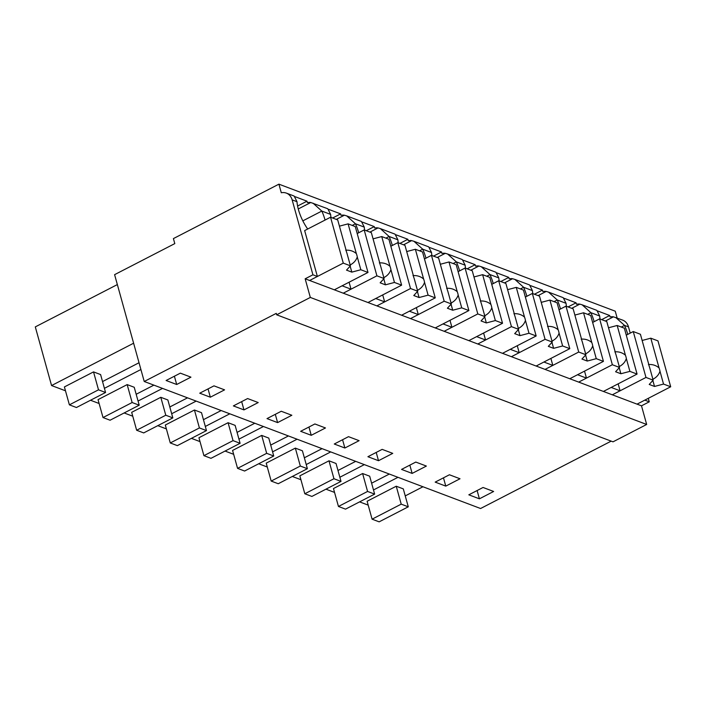 <?xml version="1.0" encoding="UTF-8"?>
<svg xmlns="http://www.w3.org/2000/svg" width="706" height="706" viewBox="0 0 706 706"><rect width="100%" height="100%" fill="white"/><g stroke="black" fill="none" stroke-linecap="round" stroke-linejoin="round"><path stroke-width="1.06" d="M611.175 441.135L480.574 508.514L144.227 381.487L276.275 313.367L276.673 314.805L613.011 441.832L646.67 424.465L641.498 405.826L649.264 401.82L648.302 398.334M617.159 318.044L615.253 311.187L278.914 184.16L281.297 192.764A12.929 10.502 -69.3 0 1 286.354 193.109L294.155 196.056L296.988 201.695A29.299 12.708 62.7 0 0 307.692 229.026M597.929 311.064L609.693 315.503L610.09 316.941A12.929 10.502 110.7 0 1 613.47 316.835L622.701 320.136A12.929 10.502 110.7 0 1 628.49 326.887L630.22 333.126M641.498 405.826L305.16 278.799L310.322 297.438L646.67 424.465M649.264 401.82L644.807 400.134L637.041 404.141L670.7 386.773L657.974 340.892L650.808 338.192L642.142 340.469M276.673 314.805L310.322 297.438M493.644 491.473L483.054 487.475L468.819 494.818L479.409 498.824L493.644 491.473M392.748 453.367L382.149 449.369L367.914 456.711L378.504 460.709L392.748 453.367M334.273 444.012L344.872 448.01L359.107 440.668L348.517 436.661L334.273 444.012M460.012 478.774L449.422 474.767L435.178 482.119L445.777 486.116L460.012 478.774M426.38 466.066L415.79 462.068L401.546 469.411L412.136 473.417L426.38 466.066M233.377 405.906L243.967 409.904L258.211 402.552L247.612 398.555L233.377 405.906M224.57 389.853L213.98 385.855L199.736 393.198L210.335 397.204L224.57 389.853M300.641 431.304L311.24 435.311L325.475 427.96L314.885 423.962L300.641 431.304M291.843 415.26L281.253 411.263L267.009 418.605L277.599 422.603L291.843 415.26M190.938 377.154L180.348 373.147L166.104 380.499L176.703 384.496L190.938 377.154M144.227 381.487L114.601 274.66L174.797 243.605L173.411 238.593L278.914 184.16M336.285 219.398L344.396 215.215A12.929 10.502 110.7 0 0 341.016 215.321L340.619 213.883L328.855 209.444M369.918 232.106L378.028 227.923A12.929 10.502 110.7 0 0 374.657 228.02L374.259 226.591L362.487 222.143M403.55 244.805L411.66 240.622A12.929 10.502 110.7 0 0 408.289 240.728L407.891 239.29L396.119 234.842M437.19 257.505L445.301 253.322A12.929 10.502 110.7 0 0 441.921 253.428L441.524 251.989L429.76 247.55M470.823 270.213L478.933 266.03A12.929 10.502 110.7 0 0 475.553 266.127L475.156 264.697L463.392 260.249M504.455 282.912L512.565 278.729A12.929 10.502 110.7 0 0 509.194 278.835L508.797 277.396L497.024 272.957M538.087 295.62L546.197 291.428A12.929 10.502 110.7 0 0 542.826 291.534L542.429 290.104L530.656 285.656M571.728 308.319L579.838 304.136A12.929 10.502 110.7 0 0 576.458 304.233L576.061 302.803L564.297 298.356M298.267 208.958L310.764 202.516A12.929 10.502 110.7 0 0 307.384 202.613L306.986 201.184L295.214 196.736M615.791 317.524L624.528 325.395L628.49 326.887M627.758 334.388A29.299 12.708 62.7 0 0 624.528 325.395L621.315 327.046M626.275 335.156L633.256 331.555L640.421 334.265L648.664 364.005A9.699 4.21 62.7 0 0 649.591 367.332L653.147 380.146L645.981 377.445L612.323 394.804L620.089 390.797L615.632 389.112L611.175 387.435L603.409 391.442L637.068 374.074L624.342 328.193L617.176 325.484L608.51 327.769M592.643 322.457L599.623 318.856L606.781 321.557L615.032 351.297A9.699 4.21 62.7 0 0 615.959 354.624L619.506 367.447L612.349 364.737L578.691 382.105L586.457 378.098L582 376.413L577.543 374.727L569.777 378.734L603.427 361.375L590.71 315.485L583.544 312.784L574.869 315.07M559.002 309.757L565.991 306.148L573.148 308.857L581.4 338.598A9.699 4.21 62.7 0 0 582.318 341.925L585.874 354.739L578.717 352.038L545.058 369.397L552.824 365.39L543.902 362.028L536.136 366.035L569.795 348.667L557.069 302.786L549.912 300.076L541.237 302.362M525.37 297.05L532.35 293.449L539.516 296.158L547.768 325.89A9.699 4.21 62.7 0 0 548.686 329.217L552.242 342.039L545.076 339.33L511.418 356.698L519.192 352.691L510.27 349.32L502.504 353.327L536.163 335.968L523.437 290.078L516.271 287.377L507.605 289.663M491.738 284.35L498.718 280.75L505.884 283.45L514.127 313.19A9.699 4.21 62.7 0 0 515.053 316.517L518.61 329.34L511.444 326.631L477.785 343.998L485.552 339.992L476.638 336.621L468.872 340.627L502.531 323.269L489.805 277.379L482.639 274.678L473.973 276.955M458.106 271.642L465.086 268.042L472.243 270.751L480.495 300.491A9.699 4.21 62.7 0 0 481.421 303.818L484.969 316.632L477.812 313.932L444.153 331.29L451.919 327.284L447.463 325.598L443.006 323.922L435.24 327.928L468.89 310.561L456.173 264.679L449.007 261.97L440.332 264.256M424.465 258.943L431.454 255.343L438.611 258.043L446.863 287.783A9.699 4.21 62.7 0 0 447.78 291.11L451.337 303.933L444.18 301.224L410.521 318.591L418.287 314.585L413.831 312.899L409.365 311.214L401.599 315.22L435.258 297.861L422.532 251.971L415.375 249.271L406.7 251.557M390.833 246.244L397.813 242.635L404.979 245.344L413.222 275.084A9.699 4.21 62.7 0 0 414.148 278.411L417.705 291.225L410.539 288.525L376.88 305.883L384.655 301.877L375.733 298.514L367.967 302.521L401.626 285.153L388.9 239.272L381.734 236.563L373.068 238.849M339.436 226.149L348.102 223.864L355.268 226.573L367.994 272.454L334.335 289.822L342.101 285.806L351.014 289.178L343.248 293.184L376.907 275.825L384.073 278.526L380.146 282.824L385.441 284.827L394.46 282.453L390.912 269.63A9.699 4.21 62.7 0 0 389.986 266.303C387.073 263.779 383.534 262.641 379.36 262.897M317.382 276.478L304.657 230.588L330.549 217.236L337.706 219.937L345.958 249.677A9.699 4.21 62.7 0 0 346.884 253.004L350.432 265.827L343.275 263.117L309.616 280.485L317.382 276.478L312.926 274.793L292.143 199.869A12.929 10.502 -69.3 0 0 286.354 193.109M305.16 278.799L312.926 274.793M479.409 498.824L477.115 490.538M378.504 460.709L376.21 452.431M344.872 448.01L342.578 439.732M445.777 486.116L443.474 477.838M412.136 473.417L409.842 465.13M243.967 409.904L241.673 401.626M210.335 397.204L208.041 388.918M311.24 435.311L308.937 427.024M277.599 422.603L275.305 414.325M176.703 384.496L174.4 376.219M405.253 495.894L422.965 486.761M373.492 489.955L397.981 477.318M368.188 505.125L359.592 501.878M403.302 488.887L396.242 486.222L401.211 504.146L408.28 506.811L403.302 488.887M408.28 506.811L379.148 521.84L372.088 519.175L367.12 501.251L396.242 486.222M272.587 451.849L297.076 439.211M267.292 467.019L258.687 463.771M304.348 457.788L322.06 448.645M302.406 450.781L295.337 448.116L300.315 466.039L307.375 468.705L302.406 450.781M307.375 468.705L278.243 483.734L271.183 481.068L266.215 463.136L295.337 448.116M238.955 439.141L263.444 426.512M233.651 454.311L225.055 451.063M270.716 445.08L288.427 435.946M268.765 438.082L261.705 435.408L266.674 453.331L273.743 456.005L268.765 438.082M273.743 456.005L244.611 471.026L237.551 468.36L232.583 450.437L261.705 435.408M371.612 483.195L389.324 474.053M339.86 477.247L364.34 464.619M334.556 492.417L325.96 489.17M369.67 476.188L362.61 473.523L367.579 491.447L374.639 494.112L369.67 476.188M374.639 494.112L345.516 509.141L338.456 506.467L333.479 488.543L362.61 473.523M337.98 470.487L355.692 461.353M306.219 464.548L330.708 451.919M300.924 479.718L292.319 476.471M336.038 463.48L328.978 460.815L333.947 478.739L341.007 481.404L336.038 463.48M341.007 481.404L311.884 496.433L304.815 493.768L299.847 475.844L328.978 460.815M138.049 401.034L162.539 388.406M132.754 416.205L124.15 412.957M169.811 406.974L187.522 397.84M167.869 399.967L160.8 397.301L165.778 415.225L172.838 417.899L167.869 399.967M172.838 417.899L143.706 432.919L136.646 430.254L131.678 412.33L160.8 397.301M104.417 388.335L140.909 369.512M99.114 403.505L90.518 400.258M136.179 394.275L153.882 385.132M134.228 387.267L127.168 384.602L132.137 402.526L139.206 405.191L134.228 387.267M139.206 405.191L110.074 420.22L103.014 417.555L98.046 399.631L127.168 384.602M205.322 426.442L229.803 413.804M200.019 441.612L191.414 438.364M237.075 432.381L254.787 423.247M235.133 425.374L228.073 422.709L233.042 440.632L240.102 443.297L235.133 425.374M240.102 443.297L210.979 458.326L203.919 455.661L198.942 437.738L228.073 422.709M171.682 413.742L196.171 401.105M166.387 428.913L157.782 425.656M203.443 419.682L221.154 410.539M201.501 412.675L194.441 410.01L199.41 427.933L206.47 430.598L201.501 412.675M206.47 430.598L177.347 445.627L170.278 442.953L165.31 425.03L194.441 410.01M65.481 390.797L51.564 385.547L133.619 343.213M102.538 381.567L139.029 362.743M100.596 374.568L93.536 371.894L98.505 389.818L105.565 392.492L100.596 374.568M105.565 392.492L76.442 407.512L69.382 404.847L64.405 386.923L93.536 371.894M51.564 385.547L35.3 326.896L117.355 284.571M310.764 202.516L327.787 208.755L330.62 214.395A29.299 12.708 62.7 0 0 330.99 217.404M340.619 213.883L332.614 218.013M344.396 215.215L346.717 215.904L355.453 223.776L364.261 227.103A29.299 12.708 62.7 0 0 364.623 230.103M346.717 215.904L361.419 221.455L364.261 227.103M374.259 226.591L366.246 230.721M378.028 227.923L380.349 228.603L389.085 236.475L397.893 239.802A29.299 12.708 62.7 0 0 398.255 242.802M380.349 228.603L395.06 234.163L397.893 239.802M407.891 239.29L399.887 243.42M411.66 240.622L413.981 241.311L422.717 249.183L431.525 252.501A29.299 12.708 62.7 0 0 431.895 255.51M413.981 241.311L428.692 246.862L431.525 252.501M441.524 251.989L433.519 256.119M445.301 253.322L447.613 254.01L456.358 261.882L465.157 265.209A29.299 12.708 62.7 0 0 465.528 268.209M447.613 254.01L462.324 259.57L465.157 265.209M475.156 264.697L467.151 268.827M478.933 266.03L481.254 266.718L489.99 274.581L498.798 277.908A29.299 12.708 62.7 0 0 499.16 280.917M481.254 266.709L495.956 272.269L498.798 277.908M508.797 277.396L500.783 281.526M512.565 278.729L514.886 279.417L523.623 287.289L532.43 290.616A29.299 12.708 62.7 0 0 532.792 293.617M514.886 279.417L529.597 284.968L532.43 290.616M542.429 290.104L534.424 294.234M546.197 291.428L548.518 292.116L557.255 299.988L566.062 303.315A29.299 12.708 62.7 0 0 566.433 306.316M548.518 292.116L563.229 297.676L566.062 303.315M576.061 302.803L568.056 306.933M579.838 304.136L582.15 304.824L590.896 312.687L599.694 316.014A29.299 12.708 62.7 0 0 600.065 319.024M582.15 304.824L596.861 310.375L599.694 316.014M609.693 315.503L601.688 319.633M613.47 316.835L605.36 321.018M306.986 201.184L297.597 206.028M313.076 203.204L321.821 211.068L330.62 214.395M594.125 321.689A29.299 12.708 62.7 0 0 590.896 312.687L587.683 314.346M620.089 390.797L618.156 383.826M586.457 378.098L584.524 371.127M560.493 308.99A29.299 12.708 62.7 0 0 557.255 299.988L554.051 301.647M552.824 365.39L550.892 358.427M526.861 296.282A29.299 12.708 62.7 0 0 523.623 287.289L520.419 288.939M519.192 352.691L517.26 345.719M493.22 283.583A29.299 12.708 62.7 0 0 489.99 274.581L486.778 276.24M485.552 339.992L483.619 333.02M459.588 270.883A29.299 12.708 62.7 0 0 456.358 261.882L453.146 263.532M451.919 327.284L449.987 320.312M425.956 258.175A29.299 12.708 62.7 0 0 422.717 249.183L419.514 250.833M418.287 314.585L416.355 307.613M392.324 245.476A29.299 12.708 62.7 0 0 389.085 236.475L385.882 238.134M384.655 301.877L382.714 294.914M358.683 232.768A29.299 12.708 62.7 0 0 355.453 223.776L352.241 225.426M351.014 289.178L349.082 282.206M325.051 220.069A29.299 12.708 62.7 0 0 321.821 211.068L302.83 220.863M372.088 519.175L401.211 504.146M271.183 481.068L300.315 466.039M237.551 468.36L266.674 453.331M338.456 506.467L367.579 491.447M304.815 493.768L333.947 478.739M136.646 430.254L165.778 415.225M103.014 417.555L132.137 402.526M203.919 455.661L233.042 440.632M170.278 442.953L199.41 427.933M69.382 404.847L98.505 389.818M650.808 338.192L659.06 367.923A9.699 4.21 62.7 0 1 659.986 371.25L663.534 384.073L654.515 386.447L649.22 384.452L653.147 380.146M670.7 386.773L663.534 384.073M633.256 331.555L645.981 377.445M659.06 367.923C656.148 365.399 652.609 364.261 648.435 364.517M659.986 371.25C658.777 374.868 656.306 377.586 652.565 379.422M652.856 380.463L654.515 386.447M617.176 325.484L625.428 355.224A9.699 4.21 62.7 0 1 626.346 358.551L629.902 371.374L620.883 373.748L615.588 371.744L619.506 367.447M637.068 374.074L629.902 371.374M599.623 318.856L612.349 364.737M625.428 355.224C622.515 352.7 618.977 351.562 614.802 351.817M626.346 358.551C625.145 362.16 622.666 364.887 618.933 366.714M619.224 367.764L620.883 373.748M583.544 312.784L591.796 342.525A9.699 4.21 62.7 0 1 592.713 345.852L596.27 358.666L587.251 361.048L581.947 359.045L585.874 354.739M603.427 361.375L596.27 358.666M565.991 306.148L578.717 352.038M591.796 342.525C588.883 339.992 585.336 338.854 581.162 339.109M592.713 345.852C591.504 349.461 589.033 352.179 585.3 354.015M585.592 355.056L587.251 361.048M549.912 300.076L558.155 329.817A9.699 4.21 62.7 0 1 559.081 333.144L562.638 345.966L553.61 348.34L548.315 346.337L552.242 342.039M569.795 348.667L562.638 345.966M532.35 293.449L545.076 339.33M558.155 329.817C555.251 327.293 551.704 326.154 547.529 326.41M559.081 333.144C557.872 336.762 555.401 339.48 551.66 341.307M551.951 342.357L553.61 348.34M516.271 287.377L524.523 317.118A9.699 4.21 62.7 0 1 525.449 320.445L528.997 333.258L519.978 335.641L514.683 333.638L518.61 329.34M536.163 335.968L528.997 333.258M498.718 280.75L511.444 326.631M524.523 317.118C521.61 314.585 518.072 313.455 513.897 313.702M525.449 320.445C524.24 324.054 521.769 326.781 518.027 328.608M518.319 329.649L519.978 335.641M482.639 274.678L490.891 304.41A9.699 4.21 62.7 0 1 491.808 307.737L495.365 320.559L486.346 322.933L481.051 320.939L484.969 316.632M502.531 323.269L495.365 320.559M465.086 268.042L477.812 313.932M490.891 304.41C487.978 301.886 484.44 300.747 480.265 301.003M491.808 307.737C490.608 311.355 488.128 314.073 484.395 315.909M484.687 316.95L486.346 322.933M449.007 261.97L457.25 291.71A9.699 4.21 62.7 0 1 458.176 295.037L461.733 307.86L452.714 310.234L447.41 308.231L451.337 303.933M468.89 310.561L461.733 307.86M431.454 255.343L444.18 301.224M457.25 291.71C454.346 289.186 450.799 288.048 446.624 288.304M458.176 295.037C456.967 298.647 454.496 301.374 450.763 303.201M451.055 304.251L452.714 310.234M415.375 249.271L423.618 279.011A9.699 4.21 62.7 0 1 424.544 282.338L428.101 295.152L419.073 297.535L413.778 295.532L417.705 291.225M435.258 297.861L428.101 295.152M397.813 242.635L410.539 288.525M423.618 279.011C420.714 276.478 417.167 275.34 412.992 275.596M424.544 282.338C423.335 285.948 420.864 288.666 417.122 290.501M417.414 291.543L419.073 297.535M384.073 278.526L380.516 265.712A9.699 4.21 62.7 0 1 379.59 262.376L371.347 232.645L364.181 229.935L357.201 233.536M401.626 285.153L394.46 282.453M381.734 236.563L389.986 266.303M364.181 229.935L376.907 275.825M390.912 269.63C389.703 273.248 387.232 275.967 383.49 277.793M383.782 278.844L385.441 284.827M348.102 223.864L356.353 253.604A9.699 4.21 62.7 0 1 357.271 256.931L360.828 269.745L351.809 272.128L346.514 270.124L350.432 265.827M367.994 272.454L360.828 269.745M330.549 217.236L343.275 263.117M356.353 253.604C353.441 251.071 349.902 249.942 345.728 250.189M357.271 256.931C356.071 260.54 353.591 263.267 349.858 265.094M350.15 266.136L351.809 272.128M292.143 199.869L296.988 201.695"/></g></svg>

